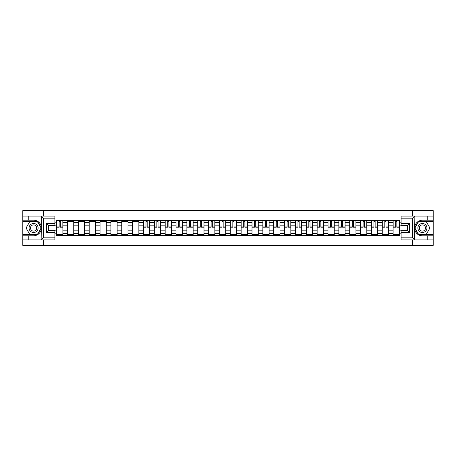 <?xml version="1.0" encoding="UTF-8"?>
<svg xmlns="http://www.w3.org/2000/svg" width="456" height="456" viewBox="0 0 456 456"><rect width="100%" height="100%" fill="white"/><g stroke="black" fill="none" stroke-linecap="round" stroke-linejoin="round"><path stroke-width="0.68" d="M54.88 218.156L43.291 218.156L41.143 216.064L54.88 216.064L54.88 225.532L48.615 225.532L48.615 230.468L54.88 230.468L54.88 239.936L41.143 239.936L41.268 229.516C40.185 233.421 37.626 235.524 33.584 235.826L22.8 235.826L22.8 245.396L433.2 245.396L433.2 221.285L418.54 221.285L414.664 228L418.54 234.715L433.2 234.715M401.12 237.844L412.708 237.844L414.857 239.936L401.12 239.936L401.12 230.468L407.385 230.468L407.385 225.532L401.12 225.532L401.12 216.064L414.857 216.064L414.732 226.484C415.815 222.579 418.374 220.476 422.416 220.174L433.2 220.174L433.2 210.604L22.8 210.604L22.8 234.715L37.46 234.715L41.336 228L37.46 221.285L22.8 221.285M67.471 235.478L67.471 222.642L62.882 222.642L62.882 235.478M62.882 222.642L62.882 220.522M67.471 222.642L67.471 220.522M73.735 220.522L73.735 235.478M78.329 235.478L78.329 220.522M84.588 220.522L84.588 235.478M89.182 235.478L89.182 220.522M95.446 220.522L95.446 235.478M100.035 235.478L100.035 220.522M106.299 220.522L106.299 235.478M110.894 235.478L110.894 220.522M117.152 220.522L117.152 235.478M121.746 235.478L121.746 220.522M128.011 220.522L128.011 235.478M132.599 235.478L132.599 220.522M138.863 220.522L138.863 235.478M143.458 235.478L143.458 220.522M149.722 220.522L149.722 235.478M154.31 235.478L154.31 220.522M160.575 220.522L160.575 235.478M165.169 235.478L165.169 220.522M171.427 220.522L171.427 235.478M176.022 235.478L176.022 220.522M182.286 220.522L182.286 235.478M186.874 235.478L186.874 220.522M193.139 220.522L193.139 235.478M197.733 235.478L197.733 220.522M203.992 220.522L203.992 235.478M208.586 235.478L208.586 220.522M214.85 220.522L214.85 235.478M219.439 235.478L219.439 220.522M225.703 220.522L225.703 235.478M230.297 235.478L230.297 220.522M236.561 220.522L236.561 235.478M241.15 235.478L241.15 220.522M247.414 220.522L247.414 235.478M252.008 235.478L252.008 220.522M258.267 220.522L258.267 235.478M262.861 235.478L262.861 220.522M269.125 220.522L269.125 235.478M273.714 235.478L273.714 220.522M279.978 220.522L279.978 235.478M284.572 235.478L284.572 220.522M290.831 220.522L290.831 235.478M295.425 235.478L295.425 220.522M301.69 220.522L301.69 235.478M306.278 235.478L306.278 220.522M312.542 220.522L312.542 235.478M317.137 235.478L317.137 220.522M323.401 220.522L323.401 235.478M327.989 235.478L327.989 220.522M334.254 220.522L334.254 235.478M338.848 235.478L338.848 220.522M345.106 220.522L345.106 235.478M349.701 235.478L349.701 220.522M355.965 220.522L355.965 235.478M360.553 235.478L360.553 220.522M366.818 220.522L366.818 235.478M371.412 235.478L371.412 220.522M377.671 220.522L377.671 235.478M382.265 235.478L382.265 220.522M388.529 220.522L388.529 235.478M393.118 235.478L393.118 220.522M393.118 230.155L388.529 230.155M382.265 230.155L377.671 230.155M371.412 230.155L366.818 230.155M360.553 230.155L355.965 230.155M349.701 230.155L345.106 230.155M338.848 230.155L334.254 230.155M327.989 230.155L323.401 230.155M317.137 230.155L312.542 230.155M306.278 230.155L301.69 230.155M295.425 230.155L290.831 230.155M284.572 230.155L279.978 230.155M273.714 230.155L269.125 230.155M262.861 230.155L258.267 230.155M252.008 230.155L247.414 230.155M241.15 230.155L236.561 230.155M230.297 230.155L225.703 230.155M219.439 230.155L214.85 230.155M208.586 230.155L203.992 230.155M197.733 230.155L193.139 230.155M186.874 230.155L182.286 230.155M176.022 230.155L171.427 230.155M165.169 230.155L160.575 230.155M154.31 230.155L149.722 230.155M143.458 230.155L138.863 230.155M132.599 230.155L128.011 230.155M121.746 230.155L117.152 230.155M110.894 230.155L106.299 230.155M100.035 230.155L95.446 230.155M89.182 230.155L84.588 230.155M78.329 230.155L73.735 230.155M67.471 230.155L62.882 230.155M393.118 225.845L388.529 225.845M382.265 225.845L377.671 225.845M371.412 225.845L366.818 225.845M360.553 225.845L355.965 225.845M349.701 225.845L345.106 225.845M338.848 225.845L334.254 225.845M327.989 225.845L323.401 225.845M317.137 225.845L312.542 225.845M306.278 225.845L301.69 225.845M295.425 225.845L290.831 225.845M284.572 225.845L279.978 225.845M273.714 225.845L269.125 225.845M262.861 225.845L258.267 225.845M252.008 225.845L247.414 225.845M241.15 225.845L236.561 225.845M230.297 225.845L225.703 225.845M219.439 225.845L214.85 225.845M208.586 225.845L203.992 225.845M197.733 225.845L193.139 225.845M186.874 225.845L182.286 225.845M176.022 225.845L171.427 225.845M165.169 225.845L160.575 225.845M154.31 225.845L149.722 225.845M143.458 225.845L138.863 225.845M132.599 225.845L128.011 225.845M121.746 225.845L117.152 225.845M110.894 225.845L106.299 225.845M100.035 225.845L95.446 225.845M89.182 225.845L84.588 225.845M78.329 225.845L73.735 225.845M67.471 225.845L62.882 225.845M48.615 230.155L56.618 230.155L56.618 225.845L48.615 225.845M54.88 222.157L56.618 222.157L56.618 225.845M407.385 225.845L399.382 225.845L399.382 220.522L56.618 220.522L56.618 222.157M399.382 222.157L401.12 222.157M401.12 233.842L399.382 233.842L399.382 230.155L407.385 230.155M56.618 230.155L56.618 235.478L399.382 235.478L399.382 233.842M56.618 233.842L54.88 233.842M412.463 245.396L412.463 239.936M412.463 216.064L412.463 210.604M43.537 245.396L43.537 239.936M43.537 216.064L43.537 210.604M399.382 225.845L399.382 230.155M62.882 234.435L56.618 234.435M59.155 221.565L60.34 221.565M73.735 234.435L67.471 234.435M67.471 221.565L73.735 221.565M84.588 234.435L78.329 234.435M78.329 221.565L84.588 221.565M95.446 234.435L89.182 234.435M89.182 221.565L95.446 221.565M106.299 234.435L100.035 234.435M100.035 221.565L106.299 221.565M117.152 234.435L110.894 234.435M110.894 221.565L117.152 221.565M128.011 234.435L121.746 234.435M121.746 221.565L128.011 221.565M138.863 234.435L132.599 234.435M132.599 221.565L138.863 221.565M149.722 234.435L143.458 234.435M145.994 221.565L147.18 221.565M160.575 234.435L154.31 234.435M156.853 221.565L158.032 221.565M171.427 234.435L165.169 234.435M167.705 221.565L168.891 221.565M182.286 234.435L176.022 234.435M178.564 221.565L179.744 221.565M193.139 234.435L186.874 234.435M189.417 221.565L190.597 221.565M203.992 234.435L197.733 234.435M200.269 221.565L201.455 221.565M214.85 234.435L208.586 234.435M211.128 221.565L212.308 221.565M225.703 234.435L219.439 234.435M221.981 221.565L223.166 221.565M236.561 234.435L230.297 234.435M232.834 221.565L234.019 221.565M247.414 234.435L241.15 234.435M243.692 221.565L244.872 221.565M258.267 234.435L252.008 234.435M254.545 221.565L255.73 221.565M269.125 234.435L262.861 234.435M265.403 221.565L266.583 221.565M279.978 234.435L273.714 234.435M276.256 221.565L277.436 221.565M290.831 234.435L284.572 234.435M287.109 221.565L288.295 221.565M301.69 234.435L295.425 234.435M297.967 221.565L299.147 221.565M312.542 234.435L306.278 234.435M308.82 221.565L310.006 221.565M323.401 234.435L317.137 234.435M319.673 221.565L320.859 221.565M334.254 234.435L327.989 234.435M330.532 221.565L331.712 221.565M345.106 234.435L338.848 234.435M341.384 221.565L342.57 221.565M355.965 234.435L349.701 234.435M352.243 221.565L353.423 221.565M366.818 234.435L360.553 234.435M363.096 221.565L364.276 221.565M377.671 234.435L371.412 234.435M373.948 221.565L375.134 221.565M388.529 234.435L382.265 234.435M384.807 221.565L385.987 221.565M399.382 234.435L393.118 234.435M395.66 221.565L396.845 221.565M60.34 227.202L60.34 220.59L62.842 220.59L62.842 227.202L60.34 227.202M59.155 221.496L60.34 221.496M58.111 220.59L56.652 220.59L56.652 227.202L59.155 227.202L59.155 220.59L61.383 220.59M28.785 235.826L28.785 239.936L22.8 239.936M41.143 239.936L28.785 239.936M22.8 235.826L22.8 234.715M41.143 216.064L28.785 216.064L28.785 220.174L22.8 220.174M28.785 216.064L22.8 216.064M33.584 220.174A7.826 7.826 0 0 1 41.268 226.484C40.185 222.579 37.626 220.476 33.584 220.174L28.785 220.174M41.268 229.516L41.268 216.127M48.615 225.532L46.529 223.44L54.88 223.44M54.88 232.56L46.529 232.56L48.615 230.468M41.268 239.873L43.291 237.844L54.88 237.844M427.215 220.174L427.215 216.064L433.2 216.064M414.857 216.064L427.215 216.064M433.2 220.174L433.2 221.285M414.857 239.936L427.215 239.936L427.215 235.826L433.2 235.826M427.215 239.936L433.2 239.936M422.416 235.826A7.826 7.826 0 0 1 414.732 229.516C415.815 233.421 418.374 235.524 422.416 235.826L427.215 235.826M414.732 226.484L414.732 239.873M407.385 230.468L409.471 232.56L401.12 232.56M401.12 223.44L409.471 223.44L407.385 225.532M414.732 216.127L412.708 218.156L401.12 218.156M29.064 228A4.52 4.52 0 0 0 33.584 232.52A4.52 4.52 0 0 0 38.11 228A4.52 4.52 0 0 0 33.584 223.48A4.52 4.52 0 0 0 29.064 228M30.489 228A3.095 3.095 0 0 0 33.584 231.095A3.095 3.095 0 0 0 36.679 228A3.095 3.095 0 0 0 33.584 224.905A3.095 3.095 0 0 0 30.489 228M37.341 221.496L41.097 228L37.341 234.504L29.828 234.504L26.072 228L29.828 221.496L37.341 221.496M417.89 228A4.52 4.52 0 0 0 422.416 232.52A4.52 4.52 0 0 0 426.936 228A4.52 4.52 0 0 0 422.416 223.48A4.52 4.52 0 0 0 417.89 228M419.32 228A3.095 3.095 0 0 0 422.416 231.095A3.095 3.095 0 0 0 425.511 228A3.095 3.095 0 0 0 422.416 224.905A3.095 3.095 0 0 0 419.32 228M426.172 221.496L429.928 228L426.172 234.504L418.659 234.504L414.903 228L418.659 221.496L426.172 221.496M147.18 227.202L147.18 220.59L149.682 220.59L149.682 227.202L147.18 227.202M145.994 221.496L147.18 221.496M144.951 220.59L143.492 220.59L143.492 227.202L145.994 227.202L145.994 220.59L148.223 220.59M158.032 227.202L158.032 220.59L160.54 220.59L160.54 227.202L158.032 227.202M156.853 221.496L158.032 221.496M155.809 220.59L154.345 220.59L154.345 227.202L156.853 227.202L156.853 220.59L159.076 220.59M168.891 227.202L168.891 220.59L171.393 220.59L171.393 227.202L168.891 227.202M167.705 221.496L168.891 221.496M166.662 220.59L165.203 220.59L165.203 227.202L167.705 227.202L167.705 220.59L169.934 220.59M179.744 227.202L179.744 220.59L182.252 220.59L182.252 227.202L179.744 227.202M178.564 221.496L179.744 221.496M177.515 220.59L176.056 220.59L176.056 227.202L178.564 227.202L178.564 220.59L180.787 220.59M190.597 227.202L190.597 220.59L193.105 220.59L193.105 227.202L190.597 227.202M189.417 221.496L190.597 221.496M188.374 220.59L186.909 220.59L186.909 227.202L189.417 227.202L189.417 220.59L191.645 220.59M201.455 227.202L201.455 220.59L203.957 220.59L203.957 227.202L201.455 227.202M200.269 221.496L201.455 221.496M199.226 220.59L197.767 220.59L197.767 227.202L200.269 227.202L200.269 220.59L202.498 220.59M212.308 227.202L212.308 220.59L214.816 220.59L214.816 227.202L212.308 227.202M211.128 221.496L212.308 221.496M210.085 220.59L208.62 220.59L208.62 227.202L211.128 227.202L211.128 220.59L213.351 220.59M223.166 227.202L223.166 220.59L225.669 220.59L225.669 227.202L223.166 227.202M221.981 221.496L223.166 221.496M220.938 220.59L219.478 220.59L219.478 227.202L221.981 227.202L221.981 220.59L224.209 220.59M234.019 227.202L234.019 220.59L236.521 220.59L236.521 227.202L234.019 227.202M232.834 221.496L234.019 221.496M231.79 220.59L230.331 220.59L230.331 227.202L232.834 227.202L232.834 220.59L235.062 220.59M244.872 227.202L244.872 220.59L247.38 220.59L247.38 227.202L244.872 227.202M243.692 221.496L244.872 221.496M242.649 220.59L241.184 220.59L241.184 227.202L243.692 227.202L243.692 220.59L245.915 220.59M255.73 227.202L255.73 220.59L258.233 220.59L258.233 227.202L255.73 227.202M254.545 221.496L255.73 221.496M253.502 220.59L252.043 220.59L252.043 227.202L254.545 227.202L254.545 220.59L256.774 220.59M266.583 227.202L266.583 220.59L269.091 220.59L269.091 227.202L266.583 227.202M265.403 221.496L266.583 221.496M264.355 220.59L262.895 220.59L262.895 227.202L265.403 227.202L265.403 220.59L267.626 220.59M277.436 227.202L277.436 220.59L279.944 220.59L279.944 227.202L277.436 227.202M276.256 221.496L277.436 221.496M275.213 220.59L273.748 220.59L273.748 227.202L276.256 227.202L276.256 220.59L278.485 220.59M288.295 227.202L288.295 220.59L290.797 220.59L290.797 227.202L288.295 227.202M287.109 221.496L288.295 221.496M286.066 220.59L284.607 220.59L284.607 227.202L287.109 227.202L287.109 220.59L289.338 220.59M299.147 227.202L299.147 220.59L301.655 220.59L301.655 227.202L299.147 227.202M297.967 221.496L299.147 221.496M296.924 220.59L295.459 220.59L295.459 227.202L297.967 227.202L297.967 220.59L300.19 220.59M310.006 227.202L310.006 220.59L312.508 220.59L312.508 227.202L310.006 227.202M308.82 221.496L310.006 221.496M307.777 220.59L306.318 220.59L306.318 227.202L308.82 227.202L308.82 220.59L311.049 220.59M320.859 227.202L320.859 220.59L323.361 220.59L323.361 227.202L320.859 227.202M319.673 221.496L320.859 221.496M318.63 220.59L317.171 220.59L317.171 227.202L319.673 227.202L319.673 220.59L321.902 220.59M331.712 227.202L331.712 220.59L334.219 220.59L334.219 227.202L331.712 227.202M330.532 221.496L331.712 221.496M329.488 220.59L328.024 220.59L328.024 227.202L330.532 227.202L330.532 220.59L332.755 220.59M342.57 227.202L342.57 220.59L345.072 220.59L345.072 227.202L342.57 227.202M341.384 221.496L342.57 221.496M340.341 220.59L338.882 220.59L338.882 227.202L341.384 227.202L341.384 220.59L343.613 220.59M353.423 227.202L353.423 220.59L355.931 220.59L355.931 227.202L353.423 227.202M352.243 221.496L353.423 221.496M351.194 220.59L349.735 220.59L349.735 227.202L352.243 227.202L352.243 220.59L354.466 220.59M364.276 227.202L364.276 220.59L366.784 220.59L366.784 227.202L364.276 227.202M363.096 221.496L364.276 221.496M362.053 220.59L360.588 220.59L360.588 227.202L363.096 227.202L363.096 220.59L365.324 220.59M375.134 227.202L375.134 220.59L377.636 220.59L377.636 227.202L375.134 227.202M373.948 221.496L375.134 221.496M372.905 220.59L371.446 220.59L371.446 227.202L373.948 227.202L373.948 220.59L376.177 220.59M385.987 227.202L385.987 220.59L388.495 220.59L388.495 227.202L385.987 227.202M384.807 221.496L385.987 221.496M383.764 220.59L382.299 220.59L382.299 227.202L384.807 227.202L384.807 220.59L387.03 220.59M396.845 227.202L396.845 220.59L399.348 220.59L399.348 227.202L396.845 227.202M395.66 221.496L396.845 221.496M394.617 220.59L393.157 220.59L393.157 227.202L395.66 227.202L395.66 220.59L397.888 220.59M382.265 222.642L377.671 222.642M371.412 222.642L366.818 222.642M360.553 222.642L355.965 222.642M349.701 222.642L345.106 222.642M338.848 222.642L334.254 222.642M327.989 222.642L323.401 222.642M317.137 222.642L312.542 222.642M306.278 222.642L301.69 222.642M295.425 222.642L290.831 222.642M284.572 222.642L279.978 222.642M273.714 222.642L269.125 222.642M262.861 222.642L258.267 222.642M252.008 222.642L247.414 222.642M241.15 222.642L236.561 222.642M230.297 222.642L225.703 222.642M219.439 222.642L214.85 222.642M208.586 222.642L203.992 222.642M197.733 222.642L193.139 222.642M186.874 222.642L182.286 222.642M176.022 222.642L171.427 222.642M165.169 222.642L160.575 222.642M154.31 222.642L149.722 222.642M143.458 222.642L138.863 222.642M132.599 222.642L128.011 222.642M121.746 222.642L117.152 222.642M110.894 222.642L106.299 222.642M100.035 222.642L95.446 222.642M89.182 222.642L84.588 222.642M78.329 222.642L73.735 222.642M393.118 222.642L388.529 222.642M382.265 233.358L377.671 233.358M371.412 233.358L366.818 233.358M360.553 233.358L355.965 233.358M349.701 233.358L345.106 233.358M338.848 233.358L334.254 233.358M327.989 233.358L323.401 233.358M317.137 233.358L312.542 233.358M306.278 233.358L301.69 233.358M295.425 233.358L290.831 233.358M284.572 233.358L279.978 233.358M273.714 233.358L269.125 233.358M262.861 233.358L258.267 233.358M252.008 233.358L247.414 233.358M241.15 233.358L236.561 233.358M230.297 233.358L225.703 233.358M219.439 233.358L214.85 233.358M208.586 233.358L203.992 233.358M197.733 233.358L193.139 233.358M186.874 233.358L182.286 233.358M176.022 233.358L171.427 233.358M165.169 233.358L160.575 233.358M154.31 233.358L149.722 233.358M143.458 233.358L138.863 233.358M132.599 233.358L128.011 233.358M121.746 233.358L117.152 233.358M110.894 233.358L106.299 233.358M100.035 233.358L95.446 233.358M89.182 233.358L84.588 233.358M78.329 233.358L73.735 233.358M67.471 233.358L62.882 233.358M393.118 233.358L388.529 233.358M60.34 226.963L62.842 226.963M60.34 223.97L62.842 223.97M56.652 226.963L59.155 226.963M56.652 223.97L59.155 223.97M43.291 218.156L43.291 237.844M46.529 232.56L46.529 223.44M412.708 237.844L412.708 218.156M409.471 223.44L409.471 232.56M147.18 226.963L149.682 226.963M147.18 223.97L149.682 223.97M143.492 226.963L145.994 226.963M143.492 223.97L145.994 223.97M158.032 226.963L160.54 226.963M158.032 223.97L160.54 223.97M154.345 226.963L156.853 226.963M154.345 223.97L156.853 223.97M168.891 226.963L171.393 226.963M168.891 223.97L171.393 223.97M165.203 226.963L167.705 226.963M165.203 223.97L167.705 223.97M179.744 226.963L182.252 226.963M179.744 223.97L182.252 223.97M176.056 226.963L178.564 226.963M176.056 223.97L178.564 223.97M190.597 226.963L193.105 226.963M190.597 223.97L193.105 223.97M186.909 226.963L189.417 226.963M186.909 223.97L189.417 223.97M201.455 226.963L203.957 226.963M201.455 223.97L203.957 223.97M197.767 226.963L200.269 226.963M197.767 223.97L200.269 223.97M212.308 226.963L214.816 226.963M212.308 223.97L214.816 223.97M208.62 226.963L211.128 226.963M208.62 223.97L211.128 223.97M223.166 226.963L225.669 226.963M223.166 223.97L225.669 223.97M219.478 226.963L221.981 226.963M219.478 223.97L221.981 223.97M234.019 226.963L236.521 226.963M234.019 223.97L236.521 223.97M230.331 226.963L232.834 226.963M230.331 223.97L232.834 223.97M244.872 226.963L247.38 226.963M244.872 223.97L247.38 223.97M241.184 226.963L243.692 226.963M241.184 223.97L243.692 223.97M255.73 226.963L258.233 226.963M255.73 223.97L258.233 223.97M252.043 226.963L254.545 226.963M252.043 223.97L254.545 223.97M266.583 226.963L269.091 226.963M266.583 223.97L269.091 223.97M262.895 226.963L265.403 226.963M262.895 223.97L265.403 223.97M277.436 226.963L279.944 226.963M277.436 223.97L279.944 223.97M273.748 226.963L276.256 226.963M273.748 223.97L276.256 223.97M288.295 226.963L290.797 226.963M288.295 223.97L290.797 223.97M284.607 226.963L287.109 226.963M284.607 223.97L287.109 223.97M299.147 226.963L301.655 226.963M299.147 223.97L301.655 223.97M295.459 226.963L297.967 226.963M295.459 223.97L297.967 223.97M310.006 226.963L312.508 226.963M310.006 223.97L312.508 223.97M306.318 226.963L308.82 226.963M306.318 223.97L308.82 223.97M320.859 226.963L323.361 226.963M320.859 223.97L323.361 223.97M317.171 226.963L319.673 226.963M317.171 223.97L319.673 223.97M331.712 226.963L334.219 226.963M331.712 223.97L334.219 223.97M328.024 226.963L330.532 226.963M328.024 223.97L330.532 223.97M342.57 226.963L345.072 226.963M342.57 223.97L345.072 223.97M338.882 226.963L341.384 226.963M338.882 223.97L341.384 223.97M353.423 226.963L355.931 226.963M353.423 223.97L355.931 223.97M349.735 226.963L352.243 226.963M349.735 223.97L352.243 223.97M364.276 226.963L366.784 226.963M364.276 223.97L366.784 223.97M360.588 226.963L363.096 226.963M360.588 223.97L363.096 223.97M375.134 226.963L377.636 226.963M375.134 223.97L377.636 223.97M371.446 226.963L373.948 226.963M371.446 223.97L373.948 223.97M385.987 226.963L388.495 226.963M385.987 223.97L388.495 223.97M382.299 226.963L384.807 226.963M382.299 223.97L384.807 223.97M396.845 226.963L399.348 226.963M396.845 223.97L399.348 223.97M393.157 226.963L395.66 226.963M393.157 223.97L395.66 223.97"/></g></svg>
